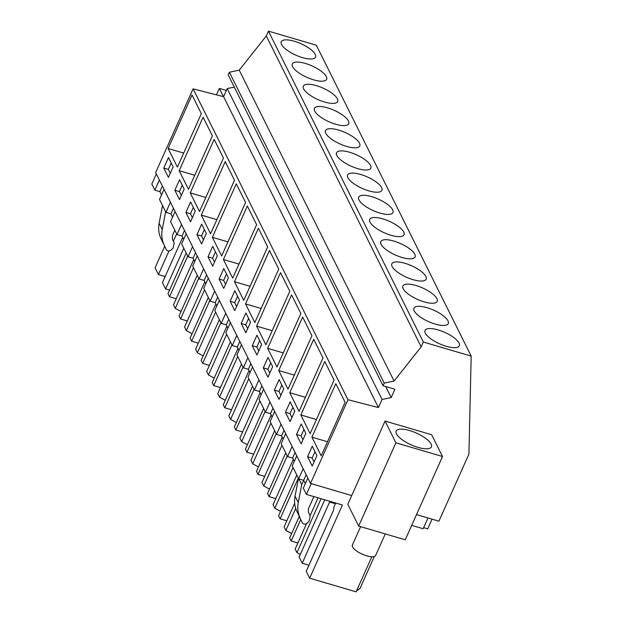 <?xml version="1.0" encoding="UTF-8"?>
<svg xmlns="http://www.w3.org/2000/svg" width="623" height="623" viewBox="0 0 623 623"><rect width="100%" height="100%" fill="white"/><g stroke="black" fill="none" stroke-linecap="round" stroke-linejoin="round"><path stroke-width="0.93" d="M385.053 421.047L347.805 504.326L358.646 526.085L405.254 539.783L442.501 456.511L431.661 434.745L385.053 421.047L395.893 442.805L442.501 456.511M416.514 514.606L438.911 521.186L468.909 454.128L471.183 356.107L423.313 342.035L421.156 346.855L394.086 381.05L384.212 383.106L383.036 385.738L394.912 389.227L391.189 397.56L382.07 399.46L378.441 407.567L347.953 399.74L310.511 483.44L351.722 495.558M234.287 87.103L227.216 88.575L223.595 96.682L193.107 88.863L155.664 172.563L310.511 483.44M193.107 88.863L347.953 399.74M311.905 437.151L321.195 455.81L345.111 402.333L335.82 383.682L311.905 437.151L327.488 441.738M307.56 456.721L312.209 466.043L316.912 455.53L312.263 446.2L307.56 456.721L312.131 458.061L314.047 461.923M245.54 303.915L269.455 250.446L278.754 269.097L254.83 322.574L245.54 303.915L261.123 308.502M245.844 332.807L250.547 322.293L245.898 312.964L241.194 323.485L245.844 332.807M256.598 326.125L280.521 272.648L289.812 291.307L265.889 344.776L256.598 326.125L272.189 330.704M256.902 355.017L261.605 344.496L256.964 335.174L252.26 345.687L256.902 355.017M223.416 259.503L247.339 206.034L256.629 224.685L232.706 278.162L223.416 259.503L239.006 264.09M223.719 288.402L228.423 277.881L223.782 268.552L219.078 279.073L223.719 288.402M234.482 281.713L258.397 228.236L267.688 246.895L243.772 300.364L234.482 281.713L250.064 286.292M234.84 290.762L230.136 301.275L234.778 310.604L239.489 300.084L234.84 290.762M289.781 392.739L313.704 339.27L322.994 357.921L299.071 411.398L289.781 392.739L305.363 397.326M290.084 421.631L294.788 411.118L290.147 401.788L285.435 412.309L290.084 421.631M300.839 414.949L324.762 361.472L334.053 380.131L310.129 433.6L300.839 414.949L316.429 419.528M301.143 443.841L305.846 433.32L301.205 423.99L296.501 434.511L301.143 443.841M267.664 348.327L291.58 294.858L300.87 313.509L276.955 366.986L267.664 348.327L283.247 352.914M267.96 377.219L272.672 366.706L268.022 357.376L263.319 367.897L267.96 377.219M278.722 370.537L302.638 317.06L311.928 335.719L288.013 389.188L278.722 370.537L294.305 375.116M279.081 379.578L274.377 390.099L279.026 399.429L283.73 388.908L279.081 379.578M195.24 211.259L190.599 201.938L185.895 212.451L190.537 221.78L195.24 211.259M190.233 192.889L199.531 211.54L223.447 158.071L214.156 139.42L190.233 192.889L205.824 197.468M174.829 190.249L179.479 199.578L184.182 189.057L179.541 179.728L174.829 190.249L179.401 191.588L181.324 195.451M179.175 170.686L188.465 189.337L212.388 135.861L203.098 117.21L179.175 170.686L194.765 175.265M208.012 256.863L212.661 266.192L217.365 255.671L212.723 246.35L208.012 256.863L212.583 258.21L214.507 262.065M212.357 237.301L221.648 255.952L245.571 202.483L236.281 183.824L212.357 237.301L227.94 241.88M196.954 234.661L201.603 243.99L206.306 233.469L201.657 224.14L196.954 234.661L201.525 236L203.448 239.863M201.299 215.099L210.59 233.75L234.505 180.273L225.215 161.622L201.299 215.099L216.882 219.678M168.117 148.476L177.407 167.128L201.322 113.659L192.032 95.008L168.117 148.476L183.699 153.056M163.771 168.046L168.42 177.368L173.124 166.847L168.475 157.526L163.771 168.046L168.342 169.386L170.266 173.241M223.595 96.682L378.441 407.567M227.216 88.575L382.07 399.46M385.692 386.517L391.189 397.56M471.183 356.107L316.336 45.222L268.466 31.15L266.309 35.97L239.232 70.165L229.365 72.221L228.189 74.853L383.036 385.738M229.365 72.221L384.212 383.106M239.232 70.165L394.086 381.05M266.309 35.97L421.156 346.855M268.466 31.15L423.313 342.035M437.681 342.915A18.791 6.269 24.1 0 0 459.338 345.773A18.791 6.269 24.1 0 0 446.683 333.289A18.791 6.269 24.1 0 0 425.026 330.431A18.791 6.269 24.1 0 0 437.681 342.915M369.26 177.843A18.791 6.269 24.1 0 0 347.603 174.985A18.791 6.269 24.1 0 0 360.258 187.476A18.791 6.269 24.1 0 0 381.915 190.334A18.791 6.269 24.1 0 0 369.26 177.843M349.199 165.266A18.791 6.269 24.1 0 0 370.849 168.124A18.791 6.269 24.1 0 0 358.202 155.641A18.791 6.269 24.1 0 0 336.545 152.783A18.791 6.269 24.1 0 0 349.199 165.266M382.382 231.888A18.791 6.269 24.1 0 0 404.031 234.746A18.791 6.269 24.1 0 0 391.384 222.255A18.791 6.269 24.1 0 0 369.727 219.397A18.791 6.269 24.1 0 0 382.382 231.888M415.564 298.503A18.791 6.269 24.1 0 0 437.214 301.361A18.791 6.269 24.1 0 0 424.559 288.877A18.791 6.269 24.1 0 0 402.91 286.019A18.791 6.269 24.1 0 0 415.564 298.503M435.625 311.079A18.791 6.269 24.1 0 0 413.968 308.221A18.791 6.269 24.1 0 0 426.623 320.713A18.791 6.269 24.1 0 0 448.272 323.571A18.791 6.269 24.1 0 0 435.625 311.079M402.442 244.465A18.791 6.269 24.1 0 0 380.785 241.607A18.791 6.269 24.1 0 0 393.44 254.091A18.791 6.269 24.1 0 0 415.097 256.949A18.791 6.269 24.1 0 0 402.442 244.465M404.498 276.3A18.791 6.269 24.1 0 0 426.155 279.159A18.791 6.269 24.1 0 0 413.501 266.667A18.791 6.269 24.1 0 0 391.844 263.809A18.791 6.269 24.1 0 0 404.498 276.3M338.133 143.064A18.791 6.269 24.1 0 0 359.79 145.922A18.791 6.269 24.1 0 0 347.136 133.439A18.791 6.269 24.1 0 0 325.486 130.573A18.791 6.269 24.1 0 0 338.133 143.064M304.959 76.442A18.791 6.269 24.1 0 0 326.608 79.308A18.791 6.269 24.1 0 0 313.953 66.817A18.791 6.269 24.1 0 0 292.304 63.959A18.791 6.269 24.1 0 0 304.959 76.442M325.019 89.027A18.791 6.269 24.1 0 0 303.362 86.161A18.791 6.269 24.1 0 0 316.017 98.652A18.791 6.269 24.1 0 0 337.674 101.51A18.791 6.269 24.1 0 0 325.019 89.027M336.077 111.229A18.791 6.269 24.1 0 0 314.42 108.371A18.791 6.269 24.1 0 0 327.075 120.854A18.791 6.269 24.1 0 0 348.732 123.72A18.791 6.269 24.1 0 0 336.077 111.229M293.892 54.24A18.791 6.269 24.1 0 0 315.55 57.098A18.791 6.269 24.1 0 0 302.895 44.615A18.791 6.269 24.1 0 0 281.246 41.749A18.791 6.269 24.1 0 0 293.892 54.24M380.318 200.053A18.791 6.269 24.1 0 0 358.669 197.195A18.791 6.269 24.1 0 0 371.316 209.678A18.791 6.269 24.1 0 0 392.973 212.536A18.791 6.269 24.1 0 0 380.318 200.053M418.422 434.029A19.297 6.44 24.1 0 0 396.181 431.093A19.297 6.44 24.1 0 0 409.179 443.919A19.297 6.44 24.1 0 0 431.42 446.855A19.297 6.44 24.1 0 0 418.422 434.029M395.893 442.805L358.646 526.085M296.758 455.826L292.234 465.934L298.651 478.814L303.167 468.706M306.166 474.718L303.674 480.294L298.651 478.814M298.464 478.448L295.045 496.165C294.072 501.406 294.624 506.351 296.704 511L299.912 517.44C297.833 512.791 297.28 507.846 298.253 502.605L301.711 484.671L303.674 480.294L305.325 483.604M371.822 556.783L356.13 591.85L309.678 578.191L342.416 504.996L306.423 494.413L303.292 488.144L307.817 478.036M306.423 494.413L311.235 483.658M427.962 517.97L423.149 528.732L411.702 525.36M432.043 519.169L427.713 528.857L423.632 527.658M314.989 451.667L312.131 458.061M156.334 173.91L151.817 184.019L154.862 190.14L159.885 191.611L161.536 194.929M285.692 433.624L281.175 443.732L287.585 456.604L292.615 458.084L294.266 461.394M274.634 411.414L270.109 421.522L276.526 434.402L281.557 435.882L283.2 439.192M263.576 389.211L259.051 399.32L265.468 412.192L270.491 413.672L272.142 416.982M252.51 367.002L247.993 377.11L254.41 389.99L259.433 391.47L261.084 394.78M241.451 344.799L236.935 354.908L243.344 367.788L248.375 369.26L250.025 372.57M230.393 322.589L225.869 332.698L232.286 345.578L237.308 347.058L238.959 350.367M219.335 300.387L214.81 310.495L221.227 323.376L226.25 324.848L227.901 328.157M208.269 278.177L203.752 288.285L210.161 301.166L215.192 302.646L216.843 305.955M197.211 255.975L192.686 266.083L199.103 278.964L204.134 280.436L205.777 283.753M186.152 233.765L181.628 243.873L188.045 256.754L193.068 258.234L194.719 261.543M175.086 211.563L170.57 221.671L176.987 234.552L182.009 236.024L183.66 239.341M164.028 189.353L159.504 199.461L165.92 212.342L170.951 213.821L172.594 217.131M182.679 237.371L162.447 282.601L165.609 288.947L169.588 290.116M165.157 276.534L158.437 274.564L155.072 267.804L164.667 246.365M374.306 556.518L360.039 588.424L356.527 590.97M335.711 503.026L334.021 506.803L333.593 510.105L306.228 571.275L309.678 578.191M308.946 565.209L302.225 563.239L299.141 557.048L324.754 499.802M306.563 523.608L295.17 549.065L296.945 552.632L300.302 554.454M297.88 543.007L291.167 541.029L289.648 537.984L299.235 516.545M294.679 503.244L284.111 526.863L285.887 530.43L291.634 533.545M286.821 520.797L280.109 518.827L278.582 515.774L296.789 475.084M293.285 459.424L273.045 504.653L274.821 508.22L280.568 511.335M275.763 498.595L269.043 496.617L267.524 493.572L285.731 452.874M282.219 437.221L261.987 482.451L263.763 486.018L269.51 489.133M264.697 476.385L257.984 474.415L256.466 471.362L274.665 430.672M271.161 415.011L250.929 460.249L252.704 463.808L258.452 466.923M253.639 454.183L246.926 452.205L245.407 449.16L263.607 408.462M260.103 392.809L239.871 438.039L241.646 441.606L247.386 444.721M242.581 431.973L235.86 430.002L234.341 426.95L252.549 386.26M249.036 370.599L228.805 415.837L230.58 419.396L236.327 422.519M231.522 409.77L224.802 407.792L223.283 404.748L241.49 364.05M237.978 348.397L217.746 393.627L219.522 397.194L225.269 400.309M220.456 387.561L213.744 385.59L212.225 382.538L230.424 341.848M226.92 326.187L206.688 371.425L208.464 374.984L214.211 378.106M209.398 365.358L202.677 363.38L201.159 360.335L219.366 319.638M215.862 303.985L195.622 349.215L197.398 352.782L203.145 355.897M198.34 343.148L191.619 341.178L190.101 338.125L208.308 297.436M204.796 281.775L184.564 327.013L186.339 330.572L192.086 333.694M187.274 320.946L180.561 318.968L179.042 315.923L197.242 275.226M193.737 259.573L173.506 304.803L175.281 308.369L181.028 311.484M176.216 298.736L169.503 296.766L167.984 293.713L186.184 253.024M330.431 501.476L329.59 502.068L302.225 563.239M299.087 516.241L302.295 522.681C303.603 524.473 305.254 524.597 307.24 523.047L309.187 520.953L310.184 516.039L308.416 512.168L308.471 508.68L313.867 496.601M301.711 484.671L298.822 478.861M329.59 502.068L335.4 503.719M223.478 96.658L219.366 88.404L226.375 90.46M219.366 88.404L216.485 94.86M154.862 190.14L159.387 180.031M159.885 191.611L162.377 186.043M165.92 212.342L170.445 202.234M171.2 162.992L168.342 169.386M165.609 288.947L183.808 248.25M176.644 233.866L173.365 241.202M168.965 251.038L158.437 274.564M162.572 205.325L159.114 223.26C158.141 228.493 158.694 233.438 160.765 238.095L163.226 243.468M165.648 211.789L162.229 229.513C161.256 234.746 161.809 239.691 163.88 244.348L166.271 249.582C167.579 251.373 169.23 251.497 171.216 249.955L173.163 247.853L174.16 242.947L172.392 239.076L172.439 235.58L174.837 230.237M296.501 434.511L301.065 435.859L302.988 439.713M303.931 429.465L301.065 435.859M287.585 456.604L292.109 446.496M292.615 458.084L295.107 452.516M296.945 552.632L321.063 498.719M300.753 519.59L291.167 541.029M318.08 497.847L310.059 515.774M285.435 412.309L290.007 413.649L291.93 417.511M292.865 407.255L290.007 413.649M276.526 434.402L281.051 424.294M281.557 435.882L284.049 430.306M285.887 530.43L295.715 508.446M298.308 478.129L280.109 518.827M274.377 390.099L278.948 391.446L280.872 395.301M281.806 385.053L278.948 391.446M265.468 412.192L269.993 402.092M270.491 413.672L272.983 408.104M274.821 508.22L293.028 467.53M287.25 455.927L269.043 496.617M263.319 367.897L267.89 369.237L269.806 373.099M270.748 362.843L267.89 369.237M254.41 389.99L258.927 379.882M259.433 391.47L261.925 385.894M263.763 486.018L281.97 445.32M276.184 433.717L257.984 474.415M252.26 345.687L256.824 347.034L258.747 350.889M259.69 340.641L256.824 347.034M243.344 367.788L247.868 357.68M248.375 369.26L250.867 363.692M252.704 463.808L270.904 423.118M265.125 411.515L246.926 452.205M241.194 323.485L245.766 324.824L247.689 328.687M248.624 318.431L245.766 324.824M232.286 345.578L236.81 335.47M237.308 347.058L239.8 341.49M241.646 441.606L259.846 400.908M254.067 389.305L235.86 430.002M230.136 301.275L234.707 302.622L236.623 306.477M237.565 296.229L234.707 302.622M221.227 323.376L225.744 313.268M226.25 324.848L228.742 319.28M230.58 419.396L248.787 378.706M243.009 367.103L224.802 407.792M219.078 279.073L223.641 280.412L225.565 284.275M226.507 274.019L223.641 280.412M210.161 301.166L214.686 291.058M215.192 302.646L217.684 297.078M219.522 397.194L237.721 356.496M231.943 344.893L213.744 385.59M215.441 251.817L212.583 258.21M199.103 278.964L203.628 268.856M204.134 280.436L206.626 274.868M208.464 374.984L226.663 334.294M220.885 322.691L202.677 363.38M204.383 229.607L201.525 236M188.045 256.754L192.562 246.646M193.068 258.234L195.56 252.665M197.398 352.782L215.605 312.084M209.826 300.481L191.619 341.178M185.895 212.451L190.459 213.798L192.382 217.653M193.325 207.404L190.459 213.798M176.987 234.552L181.503 224.444M182.009 236.024L184.501 230.455M186.339 330.572L204.546 289.882M198.76 278.279L180.561 318.968M182.259 185.195L179.401 191.588M170.951 213.821L173.443 208.253M175.281 308.369L193.48 267.672M187.702 256.069L169.503 296.766M385.279 533.919L375.622 555.498A12.733 4.252 -155.9 0 1 360.951 553.567A12.733 4.252 -155.9 0 1 352.377 545.102L360.624 526.669M299.912 517.44L296.704 511M298.253 502.605L295.045 496.165M163.88 244.348L160.765 238.095M162.229 229.513L159.114 223.26"/></g></svg>
